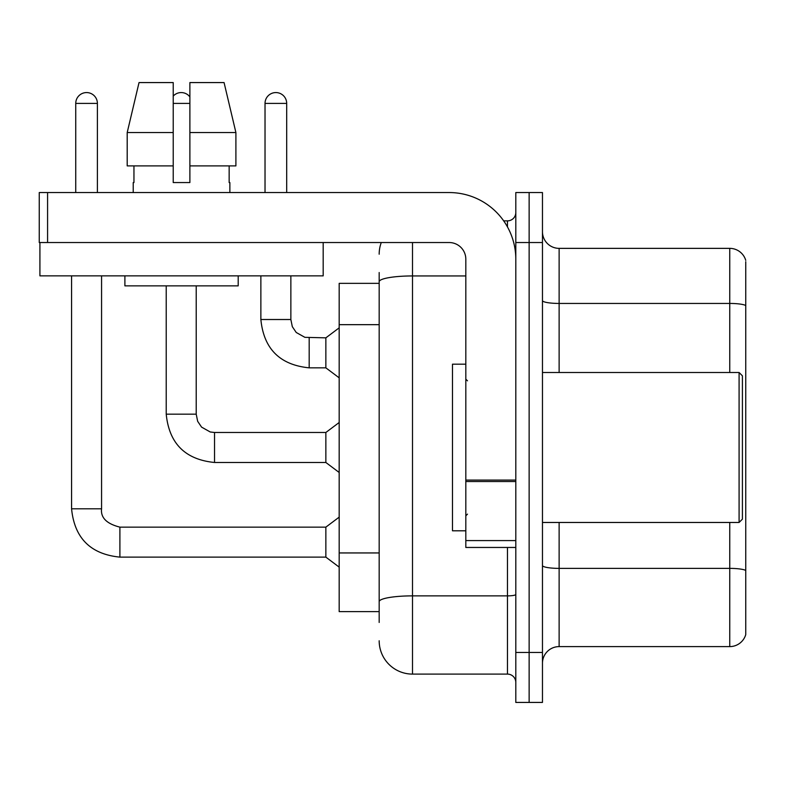 <?xml version="1.0" encoding="UTF-8"?>
<svg xmlns="http://www.w3.org/2000/svg" width="785" height="785" viewBox="0 0 785 785"><rect width="100%" height="100%" fill="white"/><g stroke="black" fill="none" stroke-linecap="round" stroke-linejoin="round"><path stroke-width="1.18" d="M339.179 611.613L379.175 611.613L339.179 611.613L339.179 283.356L379.175 283.356M542.464 663.266A16.662 16.662 0 0 1 559.126 646.605L729.756 646.605L729.756 522.467M529.139 652.443L529.139 702.428L542.464 702.428L542.464 652.443L529.139 652.443L529.139 702.428L515.804 702.428L515.804 652.443L529.139 652.443L529.139 242.536L529.139 652.443M515.804 652.443L515.804 192.551L529.139 192.551L529.139 242.536L529.139 192.551L542.464 192.551L542.464 652.443M745.75 261.699L745.75 634.614A16.662 16.662 0 0 1 729.756 646.605M745.75 305.532A16.662 2.895 180 0 0 729.756 303.442L729.756 248.364A16.662 16.662 0 0 1 745.75 260.365A16.662 16.662 0 0 0 729.756 248.364L559.126 248.364A16.662 16.662 0 0 1 542.464 231.703A16.662 16.662 0 0 0 559.126 248.364L559.126 372.502M745.75 305.757L745.75 570.469A16.662 2.895 180 0 0 729.756 568.379L559.126 568.379L559.126 646.605M379.175 622.446L379.175 272.532M412.498 242.536L412.498 674.099L507.473 674.099L507.473 547.459M503.685 220.87L507.473 220.87A8.331 8.331 0 0 0 515.804 212.539M515.804 682.43A8.331 8.331 0 0 0 507.473 674.099M379.175 254.203A33.323 33.323 0 0 1 381.274 242.536M412.498 674.099A33.323 33.323 0 0 1 379.175 640.776M265.026 192.551L265.026 103.404A10.833 10.833 0 0 1 275.859 92.571A10.833 10.833 0 0 1 286.692 103.404L286.692 192.551M309.182 367.841C279.872 364.937 263.76 348.834 260.865 319.515C263.76 348.834 279.872 364.937 309.182 367.841C279.872 364.937 263.76 348.834 260.865 319.515C263.76 348.834 279.872 364.937 309.182 367.841C279.872 364.937 263.76 348.834 260.865 319.515C263.76 348.834 279.872 364.937 309.182 367.841C279.872 364.937 263.76 348.834 260.865 319.515C263.76 348.834 279.872 364.937 309.182 367.841C279.872 364.937 263.76 348.834 260.865 319.515C263.76 348.834 279.872 364.937 309.182 367.841C279.872 364.937 263.76 348.834 260.865 319.515C263.76 348.834 279.872 364.937 309.182 367.841C279.872 364.937 263.76 348.834 260.865 319.515C263.76 348.834 279.872 364.937 309.182 367.841C279.872 364.937 263.76 348.834 260.865 319.515C263.76 348.834 279.872 364.937 309.182 367.841C279.872 364.937 263.76 348.834 260.865 319.515L290.862 319.515L292.314 326.668L296.23 332.477L304.894 337.334L325.853 337.844L325.853 367.841L309.182 367.841L309.182 337.874M515.804 547.459L465.819 547.459L465.819 480.086L515.804 480.086M515.804 259.197A66.647 66.647 0 0 0 449.157 192.551L47.581 192.551L47.581 242.536L449.157 242.536A16.662 16.662 0 0 1 465.819 259.197L465.819 480.086M39.917 242.536L39.917 275.859L323.185 275.859L323.185 242.536L39.25 242.536L39.25 192.551L47.581 192.551M465.819 364.171L452.484 364.171L452.484 530.797L465.819 530.797M739.087 522.467L742.414 519.14L742.414 375.838L739.087 372.502L739.087 522.467L542.464 522.467M235.902 165.89L235.902 132.557L224.068 82.572L235.902 132.557L235.902 165.89L189.882 165.89L189.882 82.572L224.068 82.572L235.902 132.557L189.882 132.557M173.22 132.557L127.199 132.557L139.033 82.572L127.199 132.557L139.033 82.572L173.22 82.572L173.22 182.552L189.882 182.552L189.882 165.89M133.224 182.552L133.95 182.552L133.224 182.552L133.224 192.551M229.868 182.552L229.151 182.552L229.868 182.552L229.868 192.551M229.151 165.89L229.151 182.552M189.882 182.552L173.22 182.552M133.95 182.552L133.95 165.89M124.893 275.859L124.893 285.858L238.198 285.858L238.198 275.859M173.22 165.89L127.199 165.89L127.199 132.557M75.743 192.551L75.743 103.404A10.833 10.833 0 0 1 86.576 92.571A10.833 10.833 0 0 1 97.399 103.404L97.399 192.551M71.572 275.859L71.572 508.808L101.569 508.808C100.558 517.698 106.672 523.801 119.899 527.137L325.853 527.137L325.853 557.124L119.899 557.124L119.899 527.167M101.569 508.808C100.558 517.698 106.672 523.801 119.899 527.137C106.672 523.801 100.558 517.698 101.569 508.808C100.558 517.698 106.672 523.801 119.899 527.137C106.672 523.801 100.558 517.698 101.569 508.808C100.558 517.698 106.672 523.801 119.899 527.137C106.672 523.801 100.558 517.698 101.569 508.808C100.558 517.698 106.672 523.801 119.899 527.137C106.672 523.801 100.558 517.698 101.569 508.808C100.558 517.698 106.672 523.801 119.899 527.137C106.672 523.801 100.558 517.698 101.569 508.808C100.558 517.698 106.672 523.801 119.899 527.137C106.672 523.801 100.558 517.698 101.569 508.808C100.558 517.698 106.672 523.801 119.899 527.137C106.672 523.801 100.558 517.698 101.569 508.808C100.558 517.698 106.672 523.801 119.899 527.137C106.672 523.801 100.558 517.698 101.569 508.808L101.569 275.859M173.22 96.094A10.833 10.833 0 0 1 189.882 96.898M166.224 285.858L166.224 414.166C169.118 443.476 185.221 459.588 214.54 462.483C185.221 459.588 169.118 443.476 166.224 414.166C169.118 443.476 185.221 459.588 214.54 462.483C185.221 459.588 169.118 443.476 166.224 414.166C169.118 443.476 185.221 459.588 214.54 462.483C185.221 459.588 169.118 443.476 166.224 414.166C169.118 443.476 185.221 459.588 214.54 462.483C185.221 459.588 169.118 443.476 166.224 414.166C169.118 443.476 185.221 459.588 214.54 462.483C185.221 459.588 169.118 443.476 166.224 414.166C169.118 443.476 185.221 459.588 214.54 462.483C185.221 459.588 169.118 443.476 166.224 414.166C169.118 443.476 185.221 459.588 214.54 462.483C185.221 459.588 169.118 443.476 166.224 414.166C169.118 443.476 185.221 459.588 214.54 462.483C185.221 459.588 169.118 443.476 166.224 414.166L196.211 414.166L197.663 421.31L201.578 427.118L210.252 431.986L214.54 432.486L325.853 432.486L325.853 462.483L214.54 462.483L214.54 432.515M379.175 324.666L339.179 324.666M379.175 552.944L339.179 552.944M729.756 372.502L729.756 303.442L559.126 303.442A16.662 2.895 0 0 1 542.464 300.547M542.464 242.536L515.804 242.536M559.126 522.467L559.126 568.379A16.662 2.895 0 0 1 542.464 565.485M515.804 594.431A8.331 1.442 0 0 1 507.473 595.874L412.498 595.874A33.323 5.789 180 0 0 379.175 601.663M379.175 281.736A33.323 5.789 180 0 1 412.498 275.947L465.819 275.947M507.473 226.934L507.473 220.87M290.862 319.515L290.862 275.859M265.026 103.404L286.692 103.404M515.804 481.529L465.819 481.529M465.819 540.58L515.804 540.58M75.743 103.404L97.399 103.404M196.211 414.166L196.211 285.858M173.22 103.404L189.882 103.404M71.572 508.808C74.477 538.127 90.579 554.23 119.899 557.124C90.579 554.23 74.477 538.127 71.572 508.808C74.477 538.127 90.579 554.23 119.899 557.124C90.579 554.23 74.477 538.127 71.572 508.808C74.477 538.127 90.579 554.23 119.899 557.124C90.579 554.23 74.477 538.127 71.572 508.808C74.477 538.127 90.579 554.23 119.899 557.124C90.579 554.23 74.477 538.127 71.572 508.808C74.477 538.127 90.579 554.23 119.899 557.124C90.579 554.23 74.477 538.127 71.572 508.808C74.477 538.127 90.579 554.23 119.899 557.124C90.579 554.23 74.477 538.127 71.572 508.808C74.477 538.127 90.579 554.23 119.899 557.124C90.579 554.23 74.477 538.127 71.572 508.808C74.477 538.127 90.579 554.23 119.899 557.124C90.579 554.23 74.477 538.127 71.572 508.808C74.477 538.127 90.579 554.23 119.899 557.124M325.853 367.841L339.179 377.84M260.865 319.515L260.865 275.859M325.853 337.844L339.179 327.845M467.487 380.833L465.819 379.175M542.464 372.502L739.087 372.502M467.487 514.136L465.819 515.804M325.853 557.124L339.179 567.123M325.853 527.137L339.179 517.138M325.853 462.483L339.179 472.482M325.853 432.486L339.179 422.497"/></g></svg>
